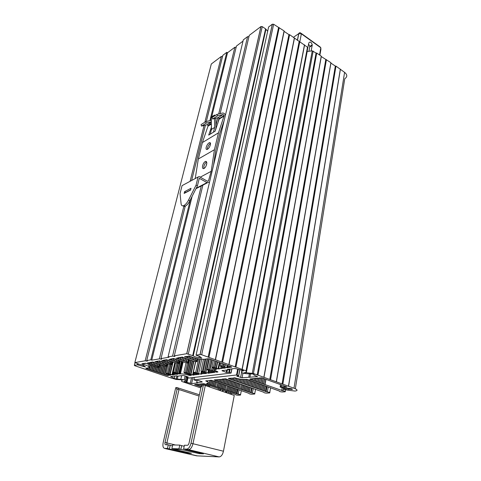 <?xml version="1.0" encoding="UTF-8"?>
<svg xmlns="http://www.w3.org/2000/svg" width="481" height="481" viewBox="0 0 481 481"><rect width="100%" height="100%" fill="white"/><g stroke="black" fill="none" stroke-linecap="round" stroke-linejoin="round"><path stroke-width="0.72" d="M215.32 130.604L215.957 127.958L215.819 118.218M215.476 115.344L214.478 115.067L214.496 115.975M214.532 118.536L214.652 127.429L213.504 132.161L210.293 134.127L211.448 129.419L211.291 117.13L214.478 115.067M211.448 129.419L214.652 127.429M211.418 127.255L208.706 135.101L210.293 134.127M225.409 115.266C224.795 113.678 223.827 112.939 222.493 113.053L216.931 114.406L217.502 115.873L212.614 119.005L218.152 117.641L219.294 118.579L215.127 131.169L213.504 132.161M217.502 115.873L223.064 114.514L224.212 115.464L218.464 132.834L202.405 142.55L208.177 125.613L207.052 124.699L201.569 126.082L206.241 123.088L211.351 121.813M212.614 119.005L212.043 117.55L216.931 114.406M213.498 165.458L215.741 150.361L219.733 133.604L224.194 120.382M211.327 120.256L205.682 121.651L206.241 123.088M198.064 177.02L182.058 185.636L180.05 193.524L181.096 203.764C181.301 205.381 182.022 206.054 183.267 205.784L183.892 205.543C185.534 204.647 187.085 202.82 188.54 200.042L196.068 185.137L198.064 177.02L199.164 176.581L207.425 181.223L208.495 180.814L211.201 171.314L214.424 149.717L218.464 132.834M196.068 185.137L197.432 185.822L199.278 178.271L207.022 182.612L209.536 182.149M184.596 191.642L190.999 188.293L190.554 190.091L184.145 193.416L184.596 191.642L185.888 192.514M200.24 177.182L211.201 171.314M201.569 126.082L201.016 124.657L205.682 121.651M202.405 142.55L198.322 158.995L214.424 149.717M195.238 178.541L198.322 158.995M197.432 185.822L189.911 200.709C188.456 203.481 186.905 205.309 185.263 206.199L184.632 206.439L182.906 205.85M190.608 189.875L185.937 192.304M206.632 162.031C205.261 162.861 204.329 164.424 203.842 166.727L203.932 168.554M210.504 143.416C209.139 144.294 208.129 145.809 207.473 147.968L207.353 149.387M206.199 147.282C206.932 144.943 208.014 143.392 209.439 142.641C210.401 142.436 210.714 143.158 210.383 144.817C209.644 147.18 208.562 148.731 207.131 149.477C206.175 149.669 205.862 148.942 206.199 147.282M206.722 163.841C206.169 166.342 205.165 167.935 203.728 168.627C202.723 168.765 202.321 167.947 202.525 166.173C203.078 163.696 204.07 162.109 205.507 161.406C206.511 161.255 206.914 162.067 206.722 163.841M301.401 33.496L320.118 46.946L320.821 47.775L320.905 49.477L319.871 55.195M307.672 48.407L308.832 42.929C310.107 41.336 311.243 41.967 312.247 44.811L311.183 50.896M308.616 44.078L309.794 46.429L308.952 51.269M299.314 32.9L298.701 33.658L301.371 33.808L320.821 47.775L319.522 54.96M201.094 386.82L194.607 384.553L203.481 383.664L204.786 383.94L235.347 394.432C235.462 394.835 236.357 395.105 238.035 395.244L240.482 395.063C240.939 394.757 240.181 394.468 238.215 394.204L206.559 383.622L207.437 383.249C209.331 382.954 208.856 382.251 206.018 381.138L205.784 380.802L209.92 380.663L209.704 380.381L210.84 380.561L210.72 380.267L212.668 380.675L249.05 393.386C249.02 393.795 249.916 394.077 251.737 394.234L254.683 394.017C255.195 393.705 254.431 393.404 252.393 393.133L214.983 380.423L214.298 379.882L223.058 379.25L222.853 378.956L224.994 379.04L224.898 378.733L263.841 392.274C263.768 392.694 264.676 392.983 266.576 393.145L269.691 392.917C270.256 392.586 269.486 392.28 267.376 392.003L233.489 380.339L233.994 377.747L235.468 377.97C238.823 379.016 241.847 379.503 244.546 379.431L247.336 379.449L279.485 391.089C279.365 391.528 280.291 391.829 282.269 391.991L285.155 391.781C285.81 391.462 285.071 391.149 282.93 390.843L249.729 379.202L250.932 379.1L250.763 378.794L251.99 378.992L251.822 378.685L253.054 378.878L252.886 378.577L254.118 378.769L253.95 378.469L255.189 378.661L255.026 378.355L256.265 378.553L256.102 378.246L257.341 378.445L257.185 378.132L259.518 378.222L259.355 377.91L260.606 378.108L260.672 377.759L262.043 377.94L286.832 386.886L280.158 386.712C279.978 387.139 280.862 387.433 282.804 387.596L290.217 388.486C292.286 388.852 292.911 389.171 292.093 389.43L283.225 388.702L283.357 389.123L286.712 390.019L294.979 391.059C298.016 390.662 297.685 389.718 293.987 388.221L253.427 373.521L246.332 372.727L243.891 372.865L245.731 372.504L246.494 371.17L246.044 370.845L307.485 47.21L307.786 47.823L246.5 371.134M234.013 377.747L233.886 378.084L233.952 377.753M233.489 380.339L229.353 378.89C228.409 378.613 228.186 378.421 228.685 378.325L233.886 378.084M200.854 387.945L182.04 381.535L181.584 381.265L181.806 379.96M246.044 370.845L201.671 354.756L200.108 354.497L196.068 355.158L196.507 355.423C199.302 356.024 200.655 356.649 200.571 357.299L201.623 358.117L198.996 357.551C196.26 357.287 194.342 356.704 193.248 355.814L186.736 353.703L174.32 355.826L174.892 356.487L172.565 356.126L168.061 356.896L169.017 357.233L161.033 358.592L161.628 359.223L159.385 358.874L151.737 360.173L150.806 359.848L146.723 360.546L147.336 361.153L145.172 360.81L134.854 362.578L140.139 364.532C142.797 365.055 144.216 365.614 144.384 366.209L145.472 366.901L144.132 366.672L137.35 364.82L134.331 365.32L134.746 365.698L171.05 377.97L176.238 379.473L183.135 379.882L181.764 380.17M241.865 370.099L241.498 371.993L242.009 371.049L243.41 370.881L243.476 370.538M241.498 371.993L242.454 373.028L246.314 373.725L251.984 373.953C253.746 374.116 254.443 374.38 254.076 374.735L253.77 374.94L257.539 376.623L242.075 377.765L236.748 376.154L238.714 375.769L236.544 374.994L193.879 379.816L195.947 380.525L198.268 380.417L201.954 381.667L202.236 382.01L196.681 382.605L197.673 382.942L191.57 383.585L186.075 382.203C184.614 382.052 183.964 381.83 184.133 381.535L185.215 381.409L185.359 380.639L184.271 379.749L176.232 378.902C174.771 378.751 174.116 378.529 174.26 378.222L170.695 376.563L176.593 375.817L177.621 376.166L183.087 375.481L184.445 375.715L188.209 376.996L186.61 377.344L188.696 378.06L231.09 373.058L228.89 372.264L226.214 372.414L222.012 370.61L228.529 369.799L227.435 369.402L234.938 368.458L241.282 370.081C243.049 370.244 243.759 370.514 243.41 370.881M237.686 369.125L236.526 374.994L237.674 369.119M201.569 373.749L202.008 371.717L206.565 373.466L201.569 373.749L201.81 374.056L200.793 374.176L193.434 372.029L194.739 373.015L199.008 374.398L196.723 374.35L196.97 374.651L195.815 374.465L196.062 374.759L194.011 374.687L194.258 374.982L193.152 375.12L186.436 372.751L183.934 372.348L184.427 373.009L191.065 375.126L191.378 375.336L190.175 375.487L188.853 375.27C185.57 374.266 182.75 373.809 180.399 373.887L179.437 374.002L175.812 372.595L173.352 372.198L173.875 372.853L178.042 374.182L174.146 374.362L174.417 374.651L173.304 374.477L173.575 374.759L172.481 374.903L166.077 373.076L166.618 373.719L170.959 375.102L168.981 375.036L169.258 375.318L168.164 375.144L168.44 375.427L167.466 375.535L146.254 368.596L145.863 368.224L148.244 367.863C150.487 367.141 148.635 365.915 142.689 364.183L141.895 363.714L143.037 363.877L142.713 363.564L143.843 363.744L143.518 363.426L144.649 363.612L144.324 363.293L145.46 363.474L145.34 363.167L156.169 366.943L159.175 367.43L158.471 366.588L147.433 362.963L150.397 362.662L150.078 362.343L151.232 362.524L150.908 362.205L152.062 362.385L151.743 362.067L152.904 362.253L152.597 361.928L163.774 365.782L166.841 366.275L166.161 365.416L154.84 361.556L156.662 361.634L156.343 361.303L157.515 361.49L157.197 361.165L159.836 360.912L167.568 363.738L171.651 364.55L170.106 363.341L161.724 360.6L163.847 360.449L163.54 360.113L164.73 360.305L164.424 359.968L165.62 360.155L165.314 359.824L166.51 360.01L166.396 359.644L174.801 362.614L178.956 363.438L177.429 362.205L168.951 359.409L171.278 359.223L170.977 358.886L172.192 359.073L171.891 358.736L173.112 358.922L172.811 358.579L173.539 358.459L185.041 362.536L188.269 363.053L187.656 362.139L176.13 358.225L178.168 358.092L177.874 357.744L179.112 357.936L178.818 357.587L180.062 357.78L179.768 357.431L181.012 357.623L180.718 357.275L181.968 357.467L181.674 357.112L181.998 357.058L193.699 361.219L197 361.742L196.416 360.804L184.53 356.686L188.786 356.343L188.672 355.976L190.368 356.367C194.925 358.375 199.555 359.343 204.257 359.265L208.014 358.706L209.56 358.964L231.229 366.781L231.656 367.237L230.333 367.057L230.543 367.394L229.275 367.195L229.485 367.532L226.677 367.712L227.122 365.506M202.02 371.723L200.962 371.049L203.499 359.307M226.677 367.712L223.046 366.173L220.286 365.74L220.683 366.486L225.373 368.061L221.759 368.169L221.975 368.5L219.715 368.44L219.937 368.765L218.608 368.939L214.64 367.412L211.941 366.985L212.361 367.718L216.991 369.149L216.27 369.24C214.177 369.636 214.646 370.454 217.689 371.693L217.917 372.066L215.819 372.06L209.692 369.721L207.046 369.306L207.479 370.009L214.676 372.468L212.271 372.426L212.5 372.739L211.303 372.547L211.532 372.853L210.335 372.667L210.57 372.973L209.379 372.787L209.608 373.094L208.405 373.238L204.497 371.771L200.962 371.049M257.209 374.891L316.071 53.024L312.253 50.848L307.082 51.509M307.485 47.21L289.61 34.674L288.943 34.638L284.139 31.385L284.079 30.916L273.659 24.278L272.372 24.176L268.62 26.96L196.068 355.158M192.737 355.531L265.584 28.854L267.676 31.235M265.584 28.854L262.253 26.623L260.985 26.521L249.242 35.378L174.32 355.826M172.565 356.126L247.583 36.634L248.936 36.7M247.583 36.634L243.308 39.857L168.061 356.896M243.013 41.101L236.436 46.056L220.13 113.63M218.693 113.979L234.854 47.246L236.129 47.312M234.854 47.246L227.507 52.772L226.785 52.321L222.847 55.297L206.337 121.489M204.894 122.156L221.344 56.427L222.547 56.493M221.344 56.427L211.303 64.003L134.854 362.578M293.987 388.221L344.588 72.36C347.438 74.687 347.492 76.822 344.751 78.764L295.34 388.78M344.588 72.36L335.978 66.113L335.329 66.077L330.916 63.089L330.892 62.668L321.29 56.566L321.26 56.139L316.726 53.06L316.071 53.024M257.996 375.012L316.726 53.06M263.877 377.146L321.26 56.139M263.973 377.344L321.29 56.566M269.787 379.449L325.787 59.614M270.575 379.575L326.437 59.65M276.322 381.655L330.892 62.668M276.407 381.848L330.916 63.089M282.088 383.91L335.329 66.077M282.87 384.036L335.978 66.113M288.498 386.075L340.35 69.084M288.57 386.255L340.368 69.492M260.606 378.108L260.672 377.759M251.142 379.473L251.256 378.872M251.31 379.774L251.473 378.908M252.531 379.972L252.741 378.83M253.92 380.465L254.281 378.517M254.082 380.766L254.491 378.553M255.303 380.958L255.76 378.475M255.465 381.259L255.97 378.505M256.68 381.451L257.233 378.427M256.842 381.746L257.491 378.18M258.056 381.944L258.754 378.102M258.213 382.239L258.958 378.132M259.433 382.431L260.227 378.048M259.584 382.726L260.425 378.078M260.804 382.918L261.712 377.862M260.955 383.213L261.911 377.904M262.169 383.405L263.059 378.427M262.319 383.7L263.257 378.457M263.534 383.892L264.418 378.926M263.678 384.187L264.61 378.956M264.893 384.379L265.771 379.425M265.037 384.668L265.963 379.455M229.353 378.89L229.443 378.439M230.537 379.076L230.676 378.373M230.736 379.371L230.976 378.156M231.92 379.563L232.209 378.084M232.113 379.858L232.455 378.12M233.297 380.044L233.688 378.054M234.668 380.525L235.185 377.886M234.86 380.82L235.419 377.952M236.039 381.006L236.568 378.313M236.231 381.295L236.796 378.373M237.41 381.487L237.957 378.667M237.596 381.776L238.185 378.721M238.774 381.968L239.352 378.968M238.955 382.251L239.58 379.01M240.133 382.443L240.759 379.202M240.314 382.732L240.987 379.232M241.492 382.918L242.171 379.371M241.672 383.207L242.4 379.389M242.851 383.393L243.602 379.449M243.025 383.682L243.831 379.449M244.198 383.868L245.051 379.383M244.372 384.151L245.28 379.359M245.55 384.343L246.5 379.293M245.719 384.626L246.723 379.317M246.897 384.812L247.829 379.834M247.066 385.095L248.046 379.87M248.238 385.287L249.164 380.321M248.406 385.564L249.38 380.351M249.579 385.756L250.499 380.79M249.741 386.033L250.709 380.838M250.914 386.225L251.84 381.217M251.076 386.502L252.038 381.319M252.248 386.688L253.18 381.637M252.405 386.971L253.361 381.8M253.577 387.157L254.515 382.052M253.734 387.433L254.683 382.275M254.906 387.62L255.844 382.473M255.056 387.896L256 382.756M256.229 388.089L257.167 382.942M256.379 388.359L257.329 383.165M257.551 388.552L258.477 383.417M257.702 388.822L258.652 383.579M258.868 389.015L259.788 383.892M259.018 389.285L259.968 383.988M260.179 389.472L261.099 384.367M260.329 389.742L261.285 384.397M261.496 389.935L262.404 384.842M261.64 390.205L262.59 384.872M262.8 390.392L263.708 385.317M262.945 390.662L263.889 385.347M264.111 390.849L265.007 385.786M264.249 391.119L265.187 385.816M265.41 391.306L266.3 386.255M265.548 391.576L266.48 386.285M224.994 379.04L225.054 378.727M214.983 380.423L215.073 380.002M216.131 380.609L216.264 379.942M216.342 380.892L216.576 379.737M217.484 381.078L217.773 379.677M217.695 381.361L218.031 379.719M218.843 381.547L219.228 379.659M219.047 381.83L219.534 379.455M220.196 382.01L220.731 379.389M220.4 382.293L220.983 379.431M221.543 382.479L222.222 379.112M221.747 382.756L222.475 379.154M222.889 382.942L223.665 379.088M223.088 383.225L223.918 379.124M224.23 383.405L225.168 378.733M224.429 383.682L225.421 378.757M225.571 383.868L226.545 379.004M225.769 384.145L226.779 379.094M226.906 384.331L227.856 379.563M227.104 384.608L228.096 379.605M228.241 384.788L229.184 380.038M228.433 385.065L229.425 380.074M229.569 385.251L230.507 380.507M229.762 385.522L230.748 380.549M230.898 385.708L231.83 380.982M231.084 385.978L232.064 381.018M232.221 386.165L233.147 381.451M232.407 386.435L233.381 381.487M233.544 386.622L234.463 381.92M233.73 386.892L234.692 381.956M234.866 387.079L235.774 382.383M235.047 387.349L236.003 382.419M236.177 387.53L237.085 382.852M236.357 387.8L237.307 382.888M237.494 387.987L238.39 383.315M237.668 388.251L238.612 383.351M238.804 388.438L239.694 383.784M238.979 388.702L239.917 383.814M240.284 389.153L241.215 384.277M241.414 389.339L242.298 384.704M241.582 389.604L242.508 384.74M242.713 389.784L243.59 385.167M242.881 390.049L243.801 385.203M244.011 390.235L244.883 385.63M244.18 390.5L245.094 385.66M245.304 390.68L246.17 386.087M245.472 390.945L246.38 386.117M246.597 391.125L247.456 386.544M246.759 391.39L247.661 386.58M247.889 391.57L248.743 387.001M248.052 391.835L248.942 387.031M249.176 392.015L250.03 387.421M249.332 392.274L250.222 387.488M250.613 392.718L251.497 387.945M209.92 380.663L209.163 384.319M207.726 381.884L207.948 380.832M207.84 383.868L207.984 383.165M208.057 384.139L208.279 383.074M209.379 384.59L210.245 380.465M210.486 384.77L211.412 380.315M210.696 385.034L211.676 380.363M211.802 385.215L212.728 380.76M212.013 385.485L212.951 380.964M213.119 385.666L214.051 381.174M213.33 385.93L214.261 381.427M214.43 386.111L215.362 381.601M214.64 386.375L215.566 381.86M215.741 386.556L216.666 382.058M217.045 387.001L217.965 382.515M217.25 387.265L218.188 382.69M218.35 387.445L219.264 382.972M218.548 387.704L219.492 383.098M219.649 387.884L220.557 383.423M219.847 388.149L220.791 383.507M220.947 388.329L221.849 383.874M221.146 388.588L222.09 383.916M222.246 388.768L223.142 384.331M222.438 389.027L223.376 384.367M223.539 389.207L224.429 384.776M223.731 389.466L224.663 384.818M224.825 389.646L225.709 385.227M225.018 389.905L225.944 385.269M226.304 390.338L227.224 385.714M227.399 390.518L228.271 386.123M227.585 390.776L228.499 386.165M228.679 390.957L229.545 386.574M228.86 391.209L229.774 386.61M229.954 391.39L230.82 387.019M230.14 391.642L231.042 387.055M231.235 391.823L232.089 387.464M231.415 392.075L232.311 387.5M232.503 392.255L233.357 387.908M232.684 392.508L233.574 387.945M233.778 392.688L234.62 388.347M233.952 392.941L234.836 388.383M235.041 393.121L235.882 388.792M235.215 393.368L236.099 388.828M236.309 393.548L237.139 389.231M236.478 393.801L237.355 389.267M196.152 385.341L196.314 384.578M197.228 385.515L197.438 384.535M197.457 385.78L197.763 384.361M198.527 385.954L198.881 384.319M198.755 386.213L199.152 384.361M199.825 386.387L200.318 384.097M200.048 386.646L200.589 384.139M201.16 386.64L201.707 384.091M201.443 386.61L202.02 383.91M202.91 384.938L203.138 383.862M203.192 384.908L203.403 383.904M204.245 385.155L204.527 383.826M204.497 385.239L204.78 383.928M205.531 385.588L205.802 384.295M205.784 385.672L206.066 384.337M206.812 386.027L207.083 384.74M207.058 386.111L207.341 384.782M208.093 386.465L208.363 385.179M208.339 386.55L208.616 385.221M209.367 386.898L209.638 385.618M209.614 386.983L209.89 385.66M145.172 360.81L183.892 206.084M190.091 181.313L204.07 125.451M146.723 360.546L185.209 206.223M191.624 180.489L205.435 125.108M150.806 359.848L190.332 199.874M208.64 125.769L208.952 124.507M209.914 120.599L226.785 52.321M151.737 360.173L192.123 196.326M209.674 125.114L210.287 122.643M210.846 120.37L211.309 118.494M211.712 116.859L227.507 52.772M159.385 358.874L201.256 185.967M206.133 165.825L206.788 163.137M215.921 125.415L217.785 117.731M161.033 358.592L202.88 185.125M217.749 123.491L219.059 118.061M208.135 357.1L278.553 27.597M208.946 357.227L279.227 27.627M215.338 359.541L284.079 30.916M215.488 359.764L284.139 31.385M221.807 362.055L288.943 34.638M222.613 362.181L289.61 34.674M228.86 364.448L294.372 37.903M228.992 364.664L294.426 38.36M235.167 366.901L299.146 41.558M235.967 367.027L299.807 41.588M242.075 369.24L304.485 44.763M242.196 369.45L304.533 45.208M242.009 371.049L242.183 370.148M249.861 377.429L250.481 374.116M248.803 377.05L249.374 374.008M196.681 382.605L197.162 380.387M185.215 381.409L186.345 376.358M185.365 380.591L186.315 376.352M184.271 379.749L185.125 375.944M180.88 379.13L181.668 375.661M177.351 378.769L177.958 376.124M228.529 369.799L228.643 369.252M188.786 356.343L188.871 355.976M230.333 367.057L230.417 366.63M229.275 367.195L229.479 366.179M228.222 367.334L228.481 366.023M224.807 367.039L225.258 364.838M224.555 366.702L224.994 364.556M223.298 366.51L223.749 364.297M223.046 366.173L223.485 364.015M221.783 365.981L222.24 363.75M224.038 368.236L224.182 367.508M222.787 368.037L222.962 367.153M221.759 368.169L222.03 366.835M220.731 368.308L221.092 366.552M216.402 368.266L217.683 362.085M216.137 367.929L217.406 361.82M214.905 367.743L216.191 361.58M214.64 367.412L215.921 361.273M213.408 367.225L214.7 361.075M216.27 369.24L216.33 368.939M215.819 372.06L216.047 370.965M215.56 371.741L215.759 370.791M216.077 369.264L216.149 368.909M214.358 371.56L215.007 368.44M214.099 371.242L214.694 368.386M212.897 371.055L213.552 367.911M212.632 370.737L213.233 367.857M211.43 370.55L212.097 367.37M209.956 370.045L212.067 360.047M209.692 369.721L211.742 359.998M208.483 369.54L210.612 359.505M213.468 372.619L213.6 371.975M212.271 372.426L212.428 371.657M211.303 372.547L211.562 371.296M210.335 372.667L210.666 371.091M209.379 372.787L209.824 370.677M205.946 372.264L208.826 358.766M204.768 372.084L207.618 358.766M204.497 371.771L207.269 358.82M203.198 371.572L205.892 359.03M202.375 371.284L204.984 359.169M205.549 373.593L205.664 373.04M204.371 373.406L204.521 372.697M203.433 373.521L203.643 372.547M202.501 373.635L202.82 372.15M198.629 373.527L201.725 359.253M197.192 373.046L200.234 359.109M196.915 372.739L199.898 359.067M195.635 372.541L198.629 358.868M197.877 374.537L198.004 373.941M196.723 374.35L196.879 373.629M195.815 374.465L196.05 373.4M194.913 374.579L195.238 373.094M194.011 374.687L194.456 372.673M190.993 374.483L193.921 361.249M190.71 374.182L193.609 361.111M189.574 374.008L192.526 360.738M189.286 373.707L192.184 360.684M188.149 373.533L191.119 360.221M187.861 373.226L190.783 360.173M186.724 373.052L189.712 359.71M186.436 372.751L189.37 359.656M185.293 372.571L187.446 363.005M180.05 373.923L182.858 361.622M179.437 374.002L182.281 361.538M178.95 373.839L181.812 361.303M178.649 373.539L181.493 361.123M177.531 373.364L180.393 360.894M177.23 373.07L180.092 360.618M176.112 372.895L178.301 363.408M175.812 372.595L177.94 363.353M174.693 372.42L176.858 363.071M176.948 374.326L177.074 373.755M175.83 374.146L175.986 373.454M174.982 374.254L175.21 373.28M174.146 374.362L174.471 372.949M173.304 374.477L173.725 372.673M170.202 374.224L173.088 361.886M169.895 373.929L172.751 361.73M168.801 373.761L170.965 364.52M168.488 373.466L170.605 364.46M167.394 373.292L169.54 364.171M170.076 375.216L170.19 374.741M168.981 375.036L169.132 374.386M168.164 375.144L168.368 374.248M167.346 375.246L167.665 373.893M165.723 374.94L166.101 373.328M164.628 374.765L166.636 366.281M164.346 374.477L166.294 366.257M163.257 374.302L165.217 366.047M162.969 374.02L164.887 365.951M161.875 373.839L163.799 365.782M161.592 373.557L163.51 365.524M160.498 373.376L162.428 365.307M160.209 373.088L162.121 365.115M159.115 372.913L161.057 364.826M158.82 372.625L160.726 364.7M157.726 372.444L158.934 367.43M157.431 372.156L158.58 367.406M156.337 371.981L157.497 367.177M156.042 371.693L157.155 367.093M154.942 371.512L156.078 366.853M154.648 371.224L155.766 366.618M153.547 371.043L154.678 366.426M153.247 370.755L154.371 366.143M152.152 370.574L153.277 365.975M151.846 370.286L152.964 365.71M150.745 370.105L151.882 365.5M150.445 369.811L151.557 365.277M149.344 369.636L150.481 365.019M149.032 369.342L150.144 364.845M147.938 369.161L148.256 367.857M147.625 368.867L147.859 367.917M146.525 368.687L146.669 368.103M148.605 366.42L149.068 364.544M158.742 366.895L159.373 364.297M158.471 366.588L159.085 364.051M157.329 366.402L157.954 363.81M157.053 366.095L157.654 363.606M155.904 365.909L156.535 363.323M155.628 365.602L156.217 363.161M154.479 365.41L155.11 362.83M154.197 365.103L154.78 362.716M153.048 364.911L153.716 362.199M152.766 364.604L153.385 362.091M151.617 364.418L152.176 362.133M151.335 364.105L151.768 362.343M150.18 363.919L150.553 362.415M149.892 363.606L150.138 362.62M148.743 363.414L148.924 362.698M166.426 365.728L166.985 363.371M166.161 365.416L166.654 363.323M164.995 365.223L165.548 362.878M164.724 364.911L165.217 362.824M163.552 364.718L164.111 362.379M163.281 364.406L163.78 362.325M162.115 364.213L162.674 361.88M161.838 363.901L162.337 361.826M160.666 363.708L161.225 361.393M160.389 363.389L160.901 361.273M159.223 363.197L159.776 360.894M158.94 362.884L159.439 360.828M157.768 362.686L158.105 361.309M157.485 362.373L157.756 361.255M156.313 362.175L156.457 361.598M159.235 361.207L159.331 360.822M171.242 363.991L171.807 361.586M170.394 363.696L170.989 361.171M170.106 363.341L170.629 361.117M168.915 363.149L169.504 360.66M168.645 362.83L169.168 360.612M167.454 362.632L168.055 360.089M167.184 362.307L167.737 359.98M165.993 362.115L166.492 360.004M165.723 361.79L166.155 359.956M164.526 361.598L164.899 360.041M164.255 361.273L164.49 360.263M163.059 361.075L163.233 360.353M166.51 360.01L166.6 359.644M178.565 362.86L179.118 360.467M177.711 362.566L178.289 360.047M177.429 362.205L177.934 359.998M176.214 362.007L176.792 359.529M175.956 361.676L176.467 359.475M174.741 361.478L175.325 358.97M174.477 361.147L175.012 358.862M173.262 360.948L173.839 358.483M172.998 360.618L173.503 358.465M171.783 360.419L172.102 359.06M171.519 360.089L171.771 359.006M170.298 359.89L170.484 359.103M173.112 358.922L173.208 358.513M187.903 362.47L188.624 359.241M187.656 362.139L188.318 359.193M186.424 361.94L187.151 358.712M186.177 361.604L186.844 358.67M184.945 361.405L185.672 358.213M184.698 361.069L185.359 358.141M183.459 360.87L184.175 357.744M183.207 360.534L183.886 357.569M181.974 360.335L182.702 357.161M181.722 359.998L182.389 357.076M180.483 359.794L180.982 357.617M180.225 359.457L180.658 357.569M178.986 359.259L179.353 357.672M178.728 358.916L178.962 357.912M177.489 358.718L177.651 358.008M181.968 357.467L182.058 357.052M196.651 361.141L197.21 358.598M196.416 360.804L196.915 358.537M195.16 360.6L195.677 358.249M194.925 360.257L195.382 358.171M193.663 360.053L194.156 357.828M193.422 359.71L193.861 357.738M192.166 359.505L192.647 357.335M191.919 359.163L192.352 357.227M190.662 358.958L191.155 356.74M190.416 358.61L190.861 356.607M189.153 358.411L189.67 356.114M188.907 358.062L189.358 356.048M187.638 357.858L188.011 356.223M187.392 357.509L187.62 356.481M186.123 357.305L186.285 356.583M185.846 356.83L185.919 356.529M186.826 356.668L186.893 356.367M187.8 356.505L187.873 356.205M199.435 452.868L199.278 453.643L180.862 449.386L181.68 445.653L179.774 445.111L178.956 448.857L180.862 449.386L173.773 449.14L191.42 453.306L187.47 453.132L169.348 448.983L170.166 445.34L168.296 444.817L167.472 448.46L169.348 448.983L166.029 448.767M172.493 445.875L170.166 445.34M187.47 453.132L187.626 452.411M219.168 456.914L188.612 449.663L183.598 449.013L184.415 445.238L187.343 445.31C188.113 445.184 188.684 444.402 189.069 442.965L201.13 386.64L201.834 386.574L202.164 385.01L203.451 384.884L191.017 443.241C190.061 446.861 188.612 448.821 186.682 449.122L188.612 449.663C190.548 449.368 191.991 447.408 192.947 443.795L205.297 385.509L234.271 395.424L223.449 451.214C222.607 454.755 221.176 456.649 219.168 456.914L196.639 455.832L166.396 448.869L164.526 448.358L167.472 448.46M199.278 453.643L203.427 453.817L185.516 449.555M181.68 445.653L184.193 446.242M173.773 449.14L171.879 448.611L178.956 448.857M171.879 448.611L172.703 444.931L179.774 445.111M199.11 396.067L178.98 389.55L166.871 442.983L166.895 444.775M168.296 444.817L165.554 444.739C164.953 444.546 164.767 443.789 165.013 442.46L177.188 388.967L176.557 389.027L176.894 387.548L175.745 387.662L163.173 442.64C162.566 445.953 163.017 447.853 164.526 448.358M196.368 455.772L197.066 455.856M183.598 449.013L186.682 449.122M178.98 389.55L177.188 388.967M178.397 389.363L178.679 388.131L199.387 394.775M205.297 385.509L203.451 384.884M178.679 388.131L176.894 387.548M208.153 126.082L211.375 124.044M219.27 119.06L224.188 115.951M218.152 117.641L223.064 114.514M207.052 124.699L211.351 121.964M207.576 181.289L208.495 180.814M185.233 206.211L183.862 205.555M185.263 206.199L183.892 205.543M189.911 200.709L188.54 200.042M196.236 188.185L207.022 182.612M195.989 188.684L207.413 182.792M299.837 41.606L301.371 33.808L300.703 32.997M312.217 45.346L309.764 46.964M293.464 37.284L298.701 33.658L297.378 40.356M245.875 372.721L246.007 372.017M253.427 373.521L313.161 51.058M252.303 373.274L312.253 50.848M246.332 372.727L307.197 51.491M284.686 388.901L284.908 387.554M289.484 389.261L289.622 388.426M289.76 389.243L289.887 388.456M291.402 389.406L291.51 388.726M280.158 386.712L280.513 384.602M286.381 387.061L286.435 386.742M250.126 379.311L250.192 378.98M281.68 390.596L282.185 387.572M282.93 390.843L283.225 389.075M285.227 391.354L285.486 389.796M266.089 391.762L266.997 386.628M267.376 392.003L268.236 387.091M269.757 392.52L270.593 387.728M251.148 392.905L252.05 388.035M252.393 393.133L253.253 388.474M254.75 393.656L255.537 389.339M206.018 381.138L206.096 380.778M206.932 383.724L207.022 383.291M237.007 393.981L237.897 389.357M238.215 394.204L239.063 389.778M240.542 394.733L241.324 390.62M195.039 384.932L195.112 384.608M218.188 389.923L218.446 388.654M220.28 390.638L220.563 389.255M222.817 391.504L223.094 390.115M225.968 392.58L226.244 391.185M228.132 393.32L228.409 391.919M229.864 393.915L230.14 392.502M230.116 393.999L230.393 392.592M231.301 394.408L231.577 392.989M134.331 365.32L134.963 362.842M137.332 364.826L137.602 363.756M138.071 365.001L138.324 363.997M143.146 366.402L143.392 365.416M144.132 366.672L144.312 365.957M186.736 353.703L260.924 26.563M188.348 353.95L262.253 26.623M193.248 355.814L265.939 29.341M198.996 357.551L199.296 356.199M200.042 354.509L272.312 24.218M201.671 354.756L273.659 24.278M254.076 374.735L254.136 374.392M240.602 377.525L241.576 372.432M238.738 375.667L239.851 369.907M238.624 375.619L239.736 369.865M237.139 375.09L238.257 369.336M193.879 379.816L194.408 377.417M191.606 383.579L192.923 377.585M190.254 383.363L191.498 377.747M186.959 382.257L187.927 377.892M186.117 382.197L187.139 377.627M176.28 378.902L176.96 375.944M174.417 378.048L174.886 376.034M171.032 376.912L171.128 376.509M186.61 377.344L186.796 376.515M231.114 372.955L231.926 368.837M230.988 372.901L231.788 368.855M229.485 372.366L230.146 369.059M228.872 372.27L229.497 369.143M226.828 372.51L227.345 369.943L226.81 372.516M226.214 372.414L226.695 370.027M222.27 371.013L222.36 370.568M231.385 367.219L231.457 366.871M227.309 367.809L227.754 365.602M218.633 368.933L219.889 362.83L218.608 368.939M218.013 368.837L219.27 362.734M216.624 372.228L216.811 371.338L216.612 372.228M208.429 373.238L208.994 370.538L208.405 373.238M207.834 373.142L208.465 370.172M200.811 374.176L201.389 371.5M193.152 375.12L193.741 372.426M192.58 375.03L195.545 361.58M190.217 375.481L190.326 375M188.853 375.27L189.015 374.531M172.499 374.903L175.337 362.692L172.481 374.903M171.945 374.813L174.789 362.596M166.125 375.27L166.516 373.605M165.969 375.192L166.378 373.448M146.254 368.596L146.368 368.151M142.689 364.183L142.779 363.834M164.634 448.364L197.282 455.868M165.013 442.46L175.457 445.003M191.017 443.241L223.449 451.214M219.294 118.579L224.212 115.464M208.177 125.613L211.375 123.587M183.267 205.784L184.632 206.439M209.439 142.641L210.462 143.2M205.507 161.406L206.541 161.844M312.247 44.811L309.794 46.429M300.703 32.991C299.879 32.486 299.248 32.684 298.803 33.592L297.456 40.41M245.923 372.715L246.08 371.891M283.225 388.702L283.423 387.512M288.666 389.442L288.847 388.347M289.586 389.237L289.718 388.438M292.093 389.43L292.171 388.955M281.12 386.586L281.403 384.926M219.721 390.446L220.003 389.063M222.438 391.372L222.715 389.989M225.433 392.4L225.709 390.999M226.623 392.809L226.9 391.408M137.35 364.82L137.62 363.756M186.808 353.697L260.985 26.521M201.623 358.117L201.689 357.81M200.108 354.497L272.372 24.176M242.075 377.765L242.959 373.16M191.57 383.585L192.887 377.585M186.357 382.167L187.356 377.699M186.075 382.203L187.103 377.615M176.232 378.902L176.918 375.926M228.89 372.264L229.515 369.143M227.285 367.815L227.729 365.602M220.286 365.74L220.791 363.281M211.941 366.985L213.293 360.552M207.046 369.306L209.265 358.868M200.793 374.176L201.371 371.494M193.434 372.029L195.731 361.616M193.134 375.12L193.729 372.42M183.934 372.348L186.111 362.698M190.175 375.487L190.284 374.994M180.399 373.887L183.183 361.67M173.352 372.198L175.553 362.722M166.077 373.076L168.254 363.846M159.247 367.117L159.908 364.382M166.919 365.945L167.466 363.636M171.729 364.207L172.324 361.664M179.04 363.071L179.623 360.546M188.354 362.668L189.045 359.59M197.09 361.333L197.667 358.694"/></g></svg>
